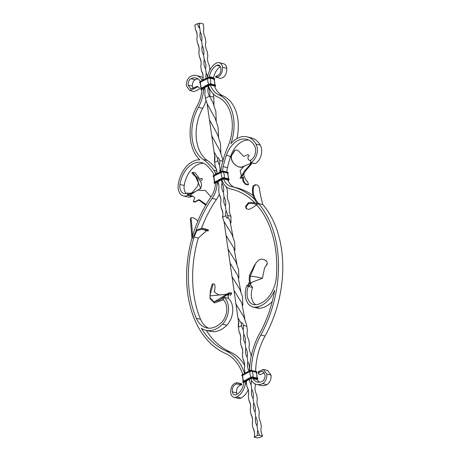 <?xml version="1.0" encoding="UTF-8"?>
<svg xmlns="http://www.w3.org/2000/svg" width="461" height="461" viewBox="0 0 461 461"><rect width="100%" height="100%" fill="white"/><g stroke="black" fill="none" stroke-linecap="round" stroke-linejoin="round"><path stroke-width="0.69" d="M199.267 200.328L205.692 205.105L206.303 204.592L199.429 199.849L199.267 200.328L198.46 200.276L194.98 202.091C193.568 201.935 193.096 201.618 193.557 201.134M193.326 201.371L194.675 198.063L194.254 197.348C193.303 196.225 192.122 195.833 190.704 196.179L190.076 195.983C191.563 195.568 192.865 195.902 193.983 196.991L194.254 197.348M199.993 179.185L201.964 178.482C202.414 178.966 202.218 179.727 201.376 180.752L201.221 180.845M196.507 190.952L199.849 188.705C204.523 184.573 198.553 177.543 193.827 175.019L193.338 174.679C198.351 178.701 199.55 182.792 196.945 186.941L191.182 193.776L191.234 194.323L199.849 188.705L200.863 188.572L194.749 174.765L192.571 172.385L195.182 172.846L199.238 178.378M210.988 196.933L205.416 190.514L197.85 190.18M199.429 199.849L198.599 199.803L198.46 200.276M193.701 200.673C193.315 201.261 193.839 201.572 195.262 201.613L194.98 202.091M195.262 201.613L198.599 199.803M194.675 198.063L193.983 196.991M214.117 175.094A17.962 12.205 103.8 0 0 212.544 172.16A72.348 49.154 103.8 0 0 206.81 165.499A23.453 15.933 -76.2 0 0 201.59 162.577A23.453 15.933 -76.2 0 0 179.951 184.446A8.984 6.102 -76.2 0 0 183.962 193.516A8.984 6.102 -76.2 0 0 187.287 193.038L187.639 193.101C187.183 193.073 191.303 193.914 192.698 192.116L191.182 193.776L191.257 194.283M187.639 193.101L191.182 193.776L196.513 190.906M193.338 174.679L191.834 172.748L192.571 172.385M191.217 194.248L190.076 195.983L187.46 194.237L191.206 194.323M248.646 283.532L248.249 285.129L249.505 285.699L248.249 285.129L249.251 282.391L249.66 283.544L250.68 284.103L251.378 282.478L262.413 278.288L264.62 267.726L267.121 264.384L267.328 263.173L265.818 266.204M249.603 370.765A56.029 38.067 -76.2 0 1 259.497 333.724A97.605 66.321 103.8 0 0 274.658 290.361A28.939 19.662 103.8 0 1 255.359 307.187A16.463 11.185 103.8 0 1 252.899 306.991A16.463 11.185 103.8 0 1 246.791 285.613L248.364 284.65L248.249 285.129L249.683 283.002M221.822 179.588A20.457 13.899 -76.2 0 0 230.31 188.837A20.457 13.899 -76.2 0 0 230.517 188.889A97.605 66.321 103.8 0 1 231.514 189.119A97.605 66.321 103.8 0 1 255.019 203.013L257.036 203.843L256.541 204.655A97.605 66.321 103.8 0 1 276.364 276.807A26.444 17.967 103.8 0 1 255.584 304.733A13.968 9.491 103.8 0 1 253.492 304.565A13.968 9.491 103.8 0 1 248.312 286.431L249.505 285.699L250.68 284.103C250.127 281.809 249.966 279.222 250.19 276.341C252.962 276.231 257.042 276.877 262.413 278.288M249.66 283.544C249.171 281.031 249.096 278.34 249.436 275.476L250.19 276.341L255.838 263.098L258.575 260.171C260.131 259.197 262.021 259.019 264.239 259.635L266.689 261.295L267.328 263.173M264.239 259.635L266.193 260.747M249.436 275.476L254.708 264.77M201.912 228.189L208.355 229.843L206.171 229.687L201.912 228.189L196.484 230.027L193.378 236.81L198.288 238.078A97.605 66.321 -76.2 0 0 200.57 319.317A26.444 17.967 -76.2 0 0 208.591 328.169M202.967 228.518L202.592 229.451L207.191 230.938L208.038 230.782M207.531 230.022L207.191 230.938M205.733 230.581L206.171 229.687M202.592 229.451L201.699 229.175L196.72 230.834L194.018 237.035A97.605 66.321 -76.2 0 0 196.3 318.269A26.444 17.967 -76.2 0 0 206.407 327.834A26.444 17.967 -76.2 0 0 221.689 322.285A13.968 9.491 -76.2 0 0 223.038 299.517L224.127 297.351L228.397 298.394A16.463 11.185 -76.2 0 1 226.8 325.236A28.939 19.662 -76.2 0 1 210.083 331.303L205.813 330.26A28.939 19.662 -76.2 0 0 222.536 324.187A16.463 11.185 -76.2 0 0 224.127 297.351L219.321 300.105L227.855 294.297L228.109 294.625A169.815 119.295 -52.3 0 0 228.495 295.126L229.273 293.985L228.806 292.983L214.094 301.967L214.336 302.923L209.991 298.647L209.916 297.846L210.343 293.674L213.236 284.011L212.314 284.126L213.236 284.011C214.382 283.417 214.993 284.46 215.056 287.14L214.797 289.41L215.056 287.14M206.465 230.759L198.288 238.078M208.355 229.843L208.193 230.967M191.05 217.615L190.37 218.923L191.949 238.107L192.6 238.308C192.277 230.12 191.736 223.429 190.969 218.232L191.05 217.615L193.62 217.892L196.461 219.58L197.729 221.384M190.37 218.923L190.969 218.232M245.759 381.23A10.603 7.203 103.8 0 0 245.794 381.305A13.674 9.295 103.8 0 1 245.511 383.546A15.968 10.851 103.8 0 1 236.804 396.938A7.485 5.083 103.8 0 1 234.032 397.342A7.485 5.083 103.8 0 1 230.656 392.743C230.707 386.623 232.834 383.281 237.029 382.711L240.44 383.696L240.06 384.607L240.769 384.779L241.149 383.869L240.44 383.696M237.058 394.322A4.99 3.388 103.8 0 1 236.643 392.899L232.379 391.85A4.99 3.388 103.8 0 0 234.626 394.916A4.99 3.388 103.8 0 0 236.476 394.651A13.473 9.151 103.8 0 0 243.823 383.35A11.179 7.595 103.8 0 0 243.967 382.405L244.301 381.985M245.794 381.305L246.18 381.022M205.813 330.26A28.939 19.662 -76.2 0 1 201.405 328.295A97.605 66.321 -76.2 0 0 226.092 351.023A56.029 38.067 103.8 0 1 244.549 373.381M191.949 238.107A100.1 68.015 -76.2 0 0 225.308 353.38A53.534 36.373 103.8 0 1 242.786 374.297M206.315 330.381A97.605 66.321 -76.2 0 0 230.362 352.066A56.029 38.067 103.8 0 1 244.664 365.337M248.162 389.827A15.968 10.851 103.8 0 1 241.068 397.987A7.485 5.083 103.8 0 1 238.302 398.385L234.032 397.342M236.643 392.899C236.182 388.94 237.565 386.301 240.775 384.993C241.8 384.97 241.795 384.9 240.769 384.779C241.795 384.9 241.8 384.97 240.775 384.993M232.379 391.85C231.918 387.891 233.295 385.258 236.51 383.95L237.029 382.711M219.24 194.288A20.457 13.899 103.8 0 1 216.468 199.423A97.605 66.321 -76.2 0 0 201.59 228.12M217.068 181.934A10.603 7.203 -76.2 0 0 217.022 185.23A20.457 13.899 103.8 0 1 212.198 198.374A97.605 66.321 -76.2 0 0 196.086 230.517M217.022 185.23L217.448 181.83M203.094 87.999A10.603 7.203 -76.2 0 0 203.457 90.754A28.939 19.662 103.8 0 1 198.437 107.263A36.92 25.084 -76.2 0 0 203.117 159.443A74.843 50.854 103.8 0 1 213.892 170.276A20.457 13.899 103.8 0 1 215.183 172.472A10.603 7.203 -76.2 0 0 215.679 174.287M216.29 173.97L215.183 172.472M215.708 182.717L215.443 183.126A17.962 12.205 103.8 0 1 211.057 196.83A100.1 68.015 -76.2 0 0 192.491 236.211M215.443 183.126L215.598 182.798M205.963 100.688A28.939 19.662 103.8 0 1 202.707 108.306A36.92 25.084 -76.2 0 0 207.387 160.486A74.843 50.854 103.8 0 1 215.967 168.449M203.67 163.321A23.453 15.933 -76.2 0 0 184.221 185.489A8.984 6.102 -76.2 0 0 186.238 193.453M202.183 88.852L201.826 89.307A26.444 17.967 103.8 0 1 197.135 105.984A39.416 26.784 -76.2 0 0 199.809 159.823A25.949 17.627 -76.2 0 0 178.246 184.348A11.473 7.797 -76.2 0 0 183.369 195.942A11.473 7.797 -76.2 0 0 187.615 195.326L187.477 194.329M193.073 88.46L192.433 86.109L188.169 85.06L190.675 88.91L197.089 86.426L198.374 87.014C199.44 87.469 199.613 88.293 198.893 89.497L194.098 91.601L189.834 90.552L186.451 85.953A7.485 5.083 103.8 0 1 190.618 76.417A15.968 10.851 103.8 0 1 196.53 75.558A15.968 10.851 103.8 0 1 201.705 79.551A13.674 9.295 103.8 0 1 202.183 80.398M188.169 85.06A4.99 3.388 103.8 0 1 190.946 78.704A13.473 9.151 103.8 0 1 195.937 77.984A13.473 9.151 103.8 0 1 200.305 81.349A11.179 7.595 103.8 0 1 200.316 81.367M201.918 89.261L202.074 88.933M203.457 90.754L204.35 87.728A1.199 0.449 171.8 0 0 202.759 88.362A1.199 0.449 171.8 0 0 202.846 88.506L202.938 88.091M192.433 86.109A4.99 3.388 103.8 0 1 195.21 79.747A13.473 9.151 103.8 0 1 197.971 78.889M196.53 75.558L200.794 76.607A15.968 10.851 103.8 0 1 203.076 77.586M189.834 90.552L194.623 88.449L193.845 87.884M183.369 195.942L187.639 196.985A11.473 7.797 -76.2 0 0 191.885 196.369L190.871 196.121M187.287 193.038L187.46 194.237M192.012 196.058L191.885 196.369M187.615 195.326L190.514 196.127M241.149 383.869C242.175 384.001 242.221 383.967 241.293 383.759M241.541 384.923L241.748 383.823L237.657 382.814M240.06 384.607L236.51 383.95M197.804 86.599L198.374 87.014L197.66 86.841L194.623 88.449M228.166 296.636L228.495 295.126M229.273 293.985L231.629 293.703L231.56 292.896L229.059 292.798L227.855 294.297L228.397 298.394M223.038 299.517L219.292 301.35L219.321 300.105L214.094 301.967L209.916 297.846M219.292 301.35L214.336 302.923M209.98 296.198L210.516 289.473L212.314 284.126M214.232 291.237C213.27 291.271 218.347 295.449 220.11 294.902L209.98 295.91M214.486 291.715L214.797 289.41M231.629 293.703L230.056 295.587M220.41 66.724A13.473 9.151 -76.2 0 0 213.645 77.696A11.179 7.595 -76.2 0 0 213.558 78.209M216.053 76.128L215.719 77.229L220.439 78.335C224.634 77.765 226.76 74.423 226.812 68.303L222.542 67.26A7.485 5.083 -76.2 0 0 219.171 62.661A7.485 5.083 -76.2 0 0 216.399 63.059A15.968 10.851 -76.2 0 0 207.686 76.457A13.674 9.295 -76.2 0 0 207.64 76.739A10.603 7.203 -76.2 0 1 207.767 77.534M216.699 76.267C215.673 76.146 215.673 76.077 216.693 76.053C219.909 74.745 221.286 72.112 220.825 68.147A4.99 3.388 -76.2 0 0 218.577 65.082A4.99 3.388 -76.2 0 0 216.728 65.353A13.473 9.151 -76.2 0 0 209.38 76.653A11.179 7.595 -76.2 0 0 209.277 77.269M209.398 85.124L209.888 84.887L214.469 86.017A26.444 17.967 -76.2 0 0 222.98 95.853A39.416 26.784 103.8 0 1 236.891 138.611M210.204 84.968A26.444 17.967 -76.2 0 0 218.716 94.805A39.416 26.784 103.8 0 1 230.852 143.746A25.949 17.627 103.8 0 1 247.148 136.865A25.949 17.627 103.8 0 1 255.993 144.08A11.473 7.797 103.8 0 1 250.87 162.566L250.542 160.278A8.984 6.102 103.8 0 0 254.553 145.809A23.453 15.933 103.8 0 0 246.554 139.291A23.453 15.933 103.8 0 0 226.345 155.38A72.348 49.154 -76.2 0 0 223.193 166.646A17.962 12.205 -76.2 0 0 222.6 171.146M247.148 136.865L251.418 137.914A25.949 17.627 103.8 0 1 260.263 145.123A11.473 7.797 103.8 0 1 255.135 163.615L250.87 162.566L250.519 165.194L251.746 163.384M226.345 155.38L230.609 156.429A23.453 15.933 103.8 0 1 248.635 140.029M230.609 156.429A72.348 49.154 -76.2 0 0 227.457 167.689A17.962 12.205 -76.2 0 0 226.875 172.028M222.922 178.995L223.412 178.753L227.907 179.928A17.962 12.205 -76.2 0 0 234.707 187.333M208.36 85.683A28.939 19.662 -76.2 0 0 217.932 97.167A36.92 25.084 103.8 0 1 227.901 146.61A74.843 50.854 -76.2 0 0 221.528 166.323A20.457 13.899 -76.2 0 0 220.882 170.875A10.603 7.203 103.8 0 1 221.113 171.48M223.643 178.88A17.962 12.205 -76.2 0 0 230.903 186.417A17.962 12.205 -76.2 0 0 231.088 186.457A100.1 68.015 103.8 0 1 232.108 186.699A100.1 68.015 103.8 0 1 255.359 200.08M232.108 186.699L236.378 187.742A100.1 68.015 103.8 0 1 253.245 195.666M262.879 204.626C261.445 199.895 260.229 194.179 259.22 187.477L257.647 185.166L256.08 184.786L253.7 186.123C252.196 192.214 253.832 198.034 258.609 203.583L262.879 204.626A100.1 68.015 103.8 0 1 265.069 336.04A53.534 36.373 -76.2 0 0 255.625 371.226M272.215 301.615A28.939 19.662 103.8 0 1 259.629 308.23A16.463 11.185 103.8 0 1 257.163 308.034L252.899 306.991M253.7 186.123L253.031 186.094C251.476 192.491 253.17 198.587 258.108 204.384L258.609 203.583A100.1 68.015 103.8 0 1 260.805 334.991A53.534 36.373 -76.2 0 0 251.354 370.327M256.673 384.445A15.968 10.851 -76.2 0 0 262.586 383.587L266.856 384.635A15.968 10.851 -76.2 0 1 260.943 385.488L256.673 384.445A15.968 10.851 -76.2 0 1 251.493 380.446A13.674 9.295 -76.2 0 1 251.378 380.256A10.603 7.203 -76.2 0 0 251.084 378.481M252.115 377.939L252.519 377.98A11.179 7.595 -76.2 0 0 252.899 378.648A13.473 9.151 -76.2 0 0 257.267 382.019A13.473 9.151 -76.2 0 0 262.257 381.299A4.99 3.388 -76.2 0 0 265.035 374.937L262.528 371.088L259.353 372.119C258.483 373.18 258.586 373.957 259.67 374.447L260.379 374.626L264.395 372.586M252.519 377.98L256.783 379.023A11.179 7.595 -76.2 0 0 257.163 379.697A13.473 9.151 -76.2 0 0 259.497 382.163M262.586 383.587A7.485 5.083 -76.2 0 0 266.752 374.05L263.369 369.451L267.639 370.494L271.022 375.093A7.485 5.083 -76.2 0 1 266.856 384.635M266.752 374.05L271.022 375.093M263.369 369.451L258.581 371.549L259.353 372.119M226.812 68.303A7.485 5.083 -76.2 0 0 223.435 63.704L219.171 62.661M222.542 67.26C222.49 73.38 220.37 76.722 216.174 77.287C215.247 77.079 215.299 77.045 216.318 77.177M255.717 304.721A13.968 9.491 103.8 0 1 252.576 287.474L248.312 286.431L246.791 285.613M254.645 163.494L253.775 163.338C252.19 163.102 251.516 163.136 251.752 163.442L251.7 162.773M250.726 161.569L249.891 164.998L250.519 165.194L249.891 164.998L244.676 170.737L245.586 170.766L250.519 165.194M250.219 163.655L241.673 167.038C236.626 167.948 229.976 161.269 231.635 155.438L235.052 150.367L236.741 149.981L238.124 150.609L243.402 156.17L244.18 156.291L247.609 154.689C248.928 154.931 249.372 155.328 248.946 155.876L247.851 157.034L248.341 159.679L250.64 160.993M248.64 156.273L247.828 157.068M245.338 165.66L241.673 167.038L241.985 167.274C236.914 167.902 230.125 161.742 231.295 155.835L234.482 150.678L235.052 150.367M243.915 166.323L240.169 170.674L241.345 176.004M240.365 178.251L241.622 178.119L240.365 178.251C239.559 178.407 241.385 175.647 241.385 175.981L242.296 175.895L241.241 178.13L243.373 177.012L243.483 177.427L242.526 177.525L243.056 181.53L245.436 184.325L247.736 184.89L248.508 184.682L247.574 181.669L246.33 180.458C243.667 176.39 243.172 173.63 244.837 172.184L245.586 170.766M241.385 175.981L244.676 170.737M242.296 175.895L244.837 172.184M245.436 184.325L246.203 184.129C244.076 182.677 243.172 180.441 243.483 177.427L243.373 177.012M246.203 184.129L248.508 184.694M259.099 374.032C258.027 373.583 257.855 372.753 258.581 371.549M258.644 373.825L259.67 374.447M252.576 287.474L250.363 284.518M247.707 285.307L248.249 285.129M202.051 88.921L202.949 88.345M204.528 87.527L209.265 85.181M250.888 378.441L250.703 378.648A1.199 0.449 171.8 0 0 249.119 379.276A1.199 0.449 171.8 0 0 249.199 379.426L249.297 379.011M244.146 382.313L249.303 379.259M245.667 381.253L244.278 381.973M245.621 381.166L246.318 380.803L245.621 381.166M222.796 179.052L215.575 182.787M256.08 184.786L255.192 184.682M253.031 186.094L255.423 184.723M257.036 203.843L253.469 202.61L248.404 202.615L245.546 206.47L246.065 206.931L248.594 203.497L253.227 203.508L256.541 204.655M246.065 206.931L246.687 208.816L248.704 209.438L251.516 208.268L256.794 204.938M246.687 208.816L246.162 208.43L245.546 206.47M195.504 29.596A10.603 7.203 103.8 0 1 196.824 38.753A10.603 6.69 62.6 0 0 195.504 29.596L194.847 25.015L197.573 23.603A1.245 0.467 171.8 0 0 198.864 23.546A1.245 0.467 171.8 0 0 199.665 23.05L203.238 23.926L203.895 28.507A10.603 6.69 -117.4 0 0 205.22 37.664L205.877 42.239A10.603 6.69 -117.4 0 0 207.196 51.402L207.859 55.977A10.603 6.69 -117.4 0 0 209.179 65.134L209.836 69.715A10.603 6.69 -117.4 0 0 209.646 70.504M213.334 93.992L213.795 97.19L209.53 96.142A10.603 6.69 62.6 0 0 208.211 86.985A10.603 7.203 -76.2 0 0 209.53 96.142L212.988 102.653L215.846 111.568L216.249 120.932M197.573 23.603A10.603 7.203 -76.2 0 0 199.094 27.758A10.603 7.203 -76.2 0 0 199.388 25.758L199.665 23.05M199.388 25.758L200.293 32.04A10.603 7.203 -76.2 0 0 201.613 41.196A10.603 6.69 62.6 0 0 200.293 32.04L200.293 32.04M201.613 41.196L202.27 45.777A10.603 7.203 -76.2 0 0 203.589 54.934A10.603 6.69 62.6 0 0 202.27 45.777L202.27 45.777M203.589 54.934L204.252 59.509A10.603 7.203 -76.2 0 0 205.571 68.672A10.603 6.69 62.6 0 0 204.252 59.509L204.252 59.509M205.571 68.672L206.228 73.247A10.603 7.203 -76.2 0 0 206.05 78.399M207.698 77.563A10.603 6.69 62.6 0 0 206.228 73.247L206.228 73.247M208.044 85.85L208.211 86.985M209.53 96.142L205.404 98.279L207.127 103.748L214.06 151.825L217.5 158.117L217.909 160.693A10.603 7.203 -76.2 0 0 219.424 164.825L220.087 169.406A10.603 7.203 -76.2 0 0 219.759 172.172M213.795 97.19L213.939 104.901M211.749 135.799L219.914 150.735L222.582 158.653L223.032 161.292L219.655 160.468C219.557 159.518 218.162 156.51 217.5 158.117M214.06 151.825L214.659 156.014L214.428 160.428L214.999 156.556L214.642 162.387L217.909 160.693M207.127 103.748L215.299 118.684L218.157 127.593L218.554 136.952M209.438 119.774L217.604 134.71L220.462 143.619L220.865 152.983M216.975 173.613A10.603 6.69 62.6 0 0 215.299 166.963L214.428 160.428M204.73 87.567A10.603 7.203 103.8 0 1 204.742 93.698L205.404 98.279M204.742 93.698L204.742 93.698A10.603 6.69 62.6 0 0 204.615 87.625M202.765 79.966L202.765 79.966A10.603 6.69 62.6 0 0 201.445 70.804A10.603 7.203 103.8 0 1 202.765 79.966L202.782 80.087M200.783 66.228L200.783 66.228A10.603 6.69 62.6 0 0 199.463 57.066A10.603 7.203 103.8 0 1 200.783 66.228L201.445 70.804M198.806 52.491L198.806 52.491A10.603 6.69 62.6 0 0 197.487 43.334A10.603 7.203 103.8 0 1 198.806 52.491L199.463 57.066M196.824 38.753L197.487 43.334M221.574 179.721L222.064 183.144A10.603 7.203 -76.2 0 0 223.383 192.3L224.046 196.882A10.603 7.203 -76.2 0 0 225.366 206.038L226.023 210.619A10.603 7.203 -76.2 0 0 225.827 215.639L222.559 217.333A10.603 6.69 62.6 0 0 221.24 208.176A10.603 7.203 103.8 0 1 222.559 217.333L224.069 221.718L231.9 234.344L234.649 242.123L234.931 250.369M220.577 203.595A10.603 6.69 62.6 0 0 219.257 194.438A10.603 7.203 103.8 0 1 220.577 203.595L221.24 208.176M217.84 181.651A10.603 7.203 103.8 0 1 218.6 189.857L219.257 194.438M218.6 189.857A10.603 6.69 62.6 0 0 217.748 181.697M224.069 221.718L226.069 235.473L233.9 248.11L236.914 264.072M226.069 235.473L234.009 290.43L241.8 303.021L244.826 319M232.004 276.704L239.801 289.283L242.572 297.028L242.849 305.274M234.009 290.43L238.533 322.06L238.262 326.209L238.804 321.622M238.406 327.201L238.85 321.847L238.395 327.229L241.662 325.535A10.603 7.203 -76.2 0 0 243.178 329.673L243.84 334.248A10.603 7.203 -76.2 0 0 245.16 343.405L245.817 347.986A10.603 7.203 -76.2 0 0 247.136 357.142L247.799 361.724A10.603 7.203 -76.2 0 0 249.119 370.88L249.136 371.007M225.827 215.639C225.907 216.808 227.492 219.626 227.976 217.166L229.941 220.623L232.949 236.602M230.01 262.937L237.836 275.569L240.855 291.513M237.951 317.9L241.23 323.201L241.662 325.535M227.976 217.166L227.573 215.414L230.949 216.244L230.978 222.882M228.034 249.194L235.859 261.819L238.608 269.587L238.896 277.816M235.963 304.151L243.771 316.759L246.56 324.677L247.448 330.716A10.603 6.69 -117.4 0 0 248.767 339.872L249.424 344.453A10.603 6.69 -117.4 0 0 250.744 353.61L251.176 356.584M243.178 329.673A10.603 6.69 62.6 0 0 243.408 325.31L246.785 326.134M243.408 325.31C243.333 324.279 241.748 321.473 241.23 323.201M215.299 166.963L215.299 166.963A10.603 7.203 103.8 0 1 216.941 173.63M226.074 186.584A10.603 6.69 -117.4 0 0 226.991 188.768L227.653 193.349A10.603 6.69 -117.4 0 0 228.973 202.506L229.63 207.081A10.603 6.69 -117.4 0 0 230.949 216.244M257.607 437.95L254.23 437.12A10.603 6.69 62.6 0 0 252.91 427.964A10.603 7.203 103.8 0 1 254.23 437.12L257.497 435.432A1.245 0.467 171.8 0 0 259.243 435.201L262.62 436.031L259.359 437.725A1.245 0.467 171.8 0 0 257.607 437.95M252.253 423.388A10.603 6.69 62.6 0 0 250.934 414.226A10.603 7.203 103.8 0 1 252.253 423.388L252.91 427.964M250.271 409.65A10.603 6.69 62.6 0 0 248.952 400.488A10.603 7.203 103.8 0 1 250.271 409.65L250.934 414.226M248.295 395.913A10.603 6.69 62.6 0 0 246.975 386.756A10.603 7.203 103.8 0 1 248.295 395.913L248.952 400.488M246.537 380.838A10.603 7.203 103.8 0 1 246.312 382.175L246.975 386.756M246.312 382.175A10.603 6.69 62.6 0 0 246.595 380.809M244.336 368.437A10.603 6.69 62.6 0 0 243.016 359.28A10.603 7.203 103.8 0 1 244.336 368.437L244.993 373.018M242.353 354.699A10.603 6.69 62.6 0 0 241.034 345.543A10.603 7.203 103.8 0 1 242.353 354.699L243.016 359.28M240.377 340.961A10.603 6.69 62.6 0 0 239.057 331.805A10.603 7.203 103.8 0 1 240.377 340.961L241.034 345.543M238.395 327.229L239.057 331.805M227.573 215.414A10.603 6.69 62.6 0 0 226.023 210.619L226.023 210.619M219.424 164.825A10.603 6.69 62.6 0 0 219.655 160.468M220.986 171.538A10.603 6.69 62.6 0 0 220.087 169.406L220.087 169.406M223.383 192.3A10.603 6.69 62.6 0 0 222.064 183.144L222.064 183.144M225.366 206.038A10.603 6.69 62.6 0 0 224.046 196.882L224.046 196.882M255.106 383.863L255.365 385.661A10.603 6.69 -117.4 0 0 256.685 394.823L257.342 399.399A10.603 6.69 -117.4 0 0 258.661 408.555L259.324 413.137A10.603 6.69 -117.4 0 0 260.644 422.293L261.301 426.874A10.603 6.69 -117.4 0 0 262.62 436.031M249.447 378.913A10.603 7.203 -76.2 0 0 251.095 384.618L251.758 389.193A10.603 7.203 -76.2 0 0 253.077 398.356L253.734 402.931A10.603 7.203 -76.2 0 0 255.054 412.094L255.717 416.669A10.603 7.203 -76.2 0 0 257.036 425.826L257.699 430.407A10.603 7.203 -76.2 0 0 257.497 435.432M257.036 425.826A10.603 6.69 62.6 0 0 255.717 416.669L255.717 416.669M255.054 412.094A10.603 6.69 62.6 0 0 253.734 402.931L253.734 402.931M253.077 398.356A10.603 6.69 62.6 0 0 251.758 389.193M251.095 384.618A10.603 6.69 62.6 0 0 250.968 378.544M249.119 370.88A10.603 6.69 62.6 0 0 247.799 361.724M247.136 357.142A10.603 6.69 62.6 0 0 245.817 347.986M245.16 343.405A10.603 6.69 62.6 0 0 243.84 334.248M259.243 435.201A10.603 6.69 62.6 0 0 257.699 430.407L257.699 430.407M193.827 175.019L194.749 174.765M246.549 383.8L245.511 383.546M241.068 397.987L236.804 396.938M230.362 352.066L226.092 351.023M216.468 199.423L212.198 198.374M200.57 319.317L196.3 318.269M216.71 170.968L213.892 170.276M207.387 160.486L203.117 159.443M202.707 108.306L198.437 107.263M202.794 79.816L201.705 79.551M190.946 78.704L195.21 79.747M184.221 185.489L179.951 184.446M222.536 324.187L226.8 325.236M197.089 86.426L197.66 86.841M222.98 95.853L218.716 94.805M230.517 188.889L232.505 189.373M265.069 336.04L260.805 334.991M243.915 382.803L243.61 382.728A1.746 0.657 -8.2 0 1 243.569 381.8L250.784 378.06A1.746 0.657 -8.2 0 1 253.233 377.743L257.146 378.7A1.746 0.657 -8.2 0 1 257.186 379.628L252.899 378.648M227.457 167.689L223.193 166.646M213.645 77.696L209.38 76.653M220.087 66.177L216.728 65.353M216.693 76.053L216.174 77.287M260.263 145.123L255.993 144.08M259.629 308.23L255.359 307.187M231.635 155.438L231.295 155.835M214.371 79.667A1.746 0.657 171.8 0 0 213.962 79.01L210.049 78.047L209.951 77.362A1.746 0.657 171.8 0 0 207.502 77.679L203.756 79.62M214.734 86.691L214.959 86.576A1.746 0.657 171.8 0 0 214.918 85.648L211.005 84.691A1.746 0.657 171.8 0 0 208.556 85.008L201.336 88.748A1.746 0.657 171.8 0 0 201.376 89.676L201.803 89.78M208.556 85.008L208.343 84.732L201.129 88.472A1.994 0.749 171.8 0 0 200.575 89.106L201.203 89.618M211.005 84.691L211.144 84.369A1.994 0.749 171.8 0 0 208.343 84.732L201.094 88.241A1.994 0.749 171.8 0 0 200.541 88.875A1.994 0.749 171.8 0 0 200.581 88.99M208.314 84.507L208.458 84.323A1.746 0.657 171.8 0 1 210.908 84L211.109 84.144A1.994 0.749 171.8 0 0 208.314 84.507M208.32 84.392L204.845 86.19M207.364 77.748L203.889 79.551M210.049 78.047A1.746 0.657 171.8 0 0 207.6 78.37L207.358 77.869L200.137 81.603A1.994 0.749 171.8 0 0 199.584 82.237A1.994 0.749 171.8 0 0 199.625 82.346M213.962 79.01L214.065 78.462L210.153 77.5A1.994 0.749 171.8 0 0 207.358 77.869L210.043 77.35L213.95 78.307L210.118 77.402M214.659 79.004A1.994 0.749 171.8 0 0 214.665 78.889L214.699 79.119A1.994 0.749 171.8 0 0 214.1 78.693L210.187 77.73A1.994 0.749 171.8 0 0 207.387 78.093L200.172 81.833A1.994 0.749 171.8 0 0 199.619 82.467L200.328 83.049M207.6 78.37L200.379 82.104A1.746 0.657 171.8 0 0 200.086 82.905M210.746 83.942A10.787 7.33 -76.2 0 0 209.922 78.243A1.539 0.576 171.8 0 0 207.767 78.52L200.46 82.127A1.631 0.611 171.8 0 0 200.103 82.807M208.585 84.23A10.787 6.806 -117.4 0 1 207.767 78.52L200.46 82.127M210.527 83.919A1.539 0.576 171.8 0 0 208.712 84.179M214.918 85.648L215.056 85.331L211.109 84.144L214.907 84.945L211.075 84.04M214.659 84.887A10.787 7.33 -76.2 0 0 213.829 79.2L209.968 78.088A1.631 0.611 171.8 0 0 207.68 78.387M215.056 85.331L215.022 85.101A1.994 0.749 171.8 0 1 215.621 85.527L215.656 85.758A1.994 0.749 171.8 0 0 215.056 85.331M214.065 78.462L214.665 78.889A1.994 0.749 171.8 0 0 214.065 78.462M215.114 85.32L214.273 79.465A1.539 0.576 171.8 0 0 213.829 79.2L209.968 78.088M215.615 85.648A1.994 0.749 171.8 0 0 215.621 85.527L214.907 84.945L211 83.988L208.378 84.328L204.713 86.259M214.33 79.58A1.631 0.611 171.8 0 0 213.881 79.05M201.376 89.676L201.797 89.814M201.336 88.748L201.157 88.068L200.575 89.106M200.379 82.104L200.201 81.424L199.619 82.467M201.365 87.959A10.787 6.806 -117.4 0 1 200.547 82.26A1.539 0.576 171.8 0 0 200.12 82.675L200.967 88.535M251.625 378.176L252.34 378.072M250.703 378.648L251.499 378.233M246.122 372.603L249.597 370.805M241.852 375.404A1.994 0.749 -8.2 0 1 241.812 375.289A1.994 0.749 -8.2 0 1 242.365 374.66L249.729 370.736A1.746 0.657 -8.2 0 1 252.179 370.413L252.346 370.454M242.561 376.101L241.846 375.519A1.994 0.749 -8.2 0 1 242.4 374.885L249.585 370.921A1.994 0.749 -8.2 0 1 252.38 370.558L249.649 370.742L245.984 372.672M242.313 375.957A1.746 0.657 -8.2 0 1 242.613 375.162L249.827 371.422L249.62 371.145A1.994 0.749 -8.2 0 1 252.415 370.782L256.183 371.359L256.892 371.941A1.994 0.749 -8.2 0 1 256.886 372.062M243.592 381.011A10.787 6.806 -117.4 0 1 242.78 375.312L249.908 371.439A1.631 0.611 -8.2 0 1 252.196 371.145L256.109 372.102A1.631 0.611 -8.2 0 1 256.558 372.632M243.195 381.587L242.353 375.732A1.539 0.576 -8.2 0 1 242.78 375.312L249.908 371.439M250.819 377.282A10.787 6.806 -117.4 0 1 249.995 371.578A1.539 0.576 -8.2 0 1 252.15 371.295L252.196 371.145M243.61 382.728L242.803 382.157A1.994 0.749 -8.2 0 1 243.356 381.524L250.577 377.79L250.686 377.375A1.746 0.657 -8.2 0 1 253.135 377.058L253.302 377.098M250.784 378.06L250.577 377.79A1.994 0.749 -8.2 0 1 253.371 377.426L253.227 377.04L250.605 377.38L246.94 379.311M242.809 382.042A1.994 0.749 -8.2 0 1 242.768 381.933A1.994 0.749 -8.2 0 1 243.322 381.299L250.542 377.559A1.994 0.749 -8.2 0 1 253.343 377.196L257.14 378.003L257.849 378.579A1.994 0.749 -8.2 0 1 257.843 378.7M247.079 379.242L250.554 377.444M252.974 376.994A10.787 7.33 -76.2 0 0 252.15 371.295L256.109 372.102M250.94 377.236A1.539 0.576 -8.2 0 1 252.761 376.971M249.827 371.422A1.746 0.657 -8.2 0 1 252.276 371.105L252.415 370.782L256.293 371.514A1.994 0.749 -8.2 0 1 256.892 371.941L256.31 372.984M253.233 377.743L253.371 377.426L257.25 378.153A1.994 0.749 -8.2 0 1 257.849 378.579L257.324 379.547M256.886 377.939A10.787 7.33 -76.2 0 0 256.062 372.252A1.539 0.576 -8.2 0 1 256.5 372.517L257.347 378.372M252.276 371.105L256.189 372.062L256.328 371.745A1.994 0.749 -8.2 0 1 256.927 372.171M257.146 378.7L257.284 378.383A1.994 0.749 -8.2 0 1 257.883 378.809M256.189 372.062A1.746 0.657 -8.2 0 1 256.598 372.724M243.909 382.837L243.431 382.67M242.33 375.859A1.631 0.611 -8.2 0 1 242.693 375.179M242.613 375.162L242.428 374.482L241.846 375.519M243.569 381.8L243.385 381.12L242.803 382.157M227.728 179.882L223.844 178.914M228.16 180.608L228.483 180.441A1.746 0.657 171.8 0 0 228.443 179.513L224.53 178.557A1.746 0.657 171.8 0 0 222.081 178.874L214.866 182.614A1.746 0.657 171.8 0 0 214.907 183.541L215.42 183.668M222.081 178.874L221.874 178.603L214.653 182.343A1.994 0.749 171.8 0 0 214.1 182.977L214.728 183.49M224.53 178.557L224.668 178.24A1.994 0.749 171.8 0 0 221.874 178.603L214.619 182.112A1.994 0.749 171.8 0 0 214.065 182.746A1.994 0.749 171.8 0 0 214.106 182.856M221.839 178.372L221.983 178.188A1.746 0.657 171.8 0 1 224.432 177.871L224.64 178.009A1.994 0.749 171.8 0 0 221.839 178.372M221.85 178.257L218.376 180.055M222.116 178.096A10.787 6.806 -117.4 0 1 221.292 172.391L213.99 175.993A1.631 0.611 171.8 0 0 213.627 176.672M224.271 177.808A10.787 7.33 -76.2 0 0 223.447 172.109A1.539 0.576 171.8 0 0 221.292 172.391L213.99 175.993M220.894 171.619L217.419 173.417M227.895 173.538A1.746 0.657 171.8 0 0 227.486 172.875L223.573 171.918A1.746 0.657 171.8 0 0 221.124 172.235L220.882 171.734L213.662 175.474A1.994 0.749 171.8 0 0 213.109 176.108A1.994 0.749 171.8 0 0 213.149 176.217M220.882 171.734L221.026 171.55A1.746 0.657 171.8 0 1 223.476 171.233L223.677 171.371A1.994 0.749 171.8 0 0 220.882 171.734M223.573 171.918L223.712 171.601A1.994 0.749 171.8 0 0 220.917 171.965L213.697 175.704A1.994 0.749 171.8 0 0 213.143 176.333L213.858 176.915M221.124 172.235L213.91 175.975A1.746 0.657 171.8 0 0 213.61 176.77M228.183 178.753A10.787 7.33 -76.2 0 0 227.359 173.071L223.493 171.959A1.631 0.611 171.8 0 0 221.205 172.258M224.058 177.79A1.539 0.576 171.8 0 0 222.237 178.05M228.443 179.513L228.581 179.196L224.64 178.009L228.437 178.816L224.599 177.911M227.486 172.875L227.625 172.558L223.677 171.371L227.48 172.178L223.643 171.273M228.644 179.185L227.797 173.33A1.539 0.576 171.8 0 0 227.359 173.071L223.493 171.959M228.581 179.196L228.547 178.972A1.994 0.749 171.8 0 1 229.146 179.398L229.18 179.623A1.994 0.749 171.8 0 0 228.581 179.196M227.625 172.558L227.59 172.328A1.994 0.749 171.8 0 1 228.189 172.76L228.224 172.984A1.994 0.749 171.8 0 0 227.625 172.558M227.855 173.445A1.631 0.611 171.8 0 0 227.406 172.915M229.14 179.513A1.994 0.749 171.8 0 0 229.146 179.398L228.437 178.816L224.524 177.86L221.902 178.194L218.237 180.13M227.774 180.268L227.901 179.928M228.183 172.875A1.994 0.749 171.8 0 0 228.189 172.76L227.48 172.178L223.568 171.215L220.946 171.555L217.281 173.486M214.907 183.541L215.42 183.703M214.889 181.83A10.787 6.806 -117.4 0 1 214.077 176.131A1.539 0.576 171.8 0 0 213.65 176.546L214.492 182.4M214.866 182.614L214.682 181.934L214.1 182.977M213.91 175.975L213.725 175.295L213.143 176.333M201.008 178.632L200.051 178.931M223.36 299.8L220.629 300.693M229.008 294.095L229.422 293.847M229.059 292.798L228.195 293.311C227.953 294.037 225.193 294.567 219.909 294.884M232.603 189.402L230.31 188.837M210.032 85.037L204.459 87.705M215.656 85.758L214.745 86.72M214.699 79.119L214.083 79.926M202.056 88.892L202.898 88.518M252.259 378.089L250.813 378.625M246.111 381.057L249.251 379.432M215.581 182.763L216.843 182.164M223.556 178.903L217.563 181.795M229.18 179.623L228.172 180.637M228.224 172.984L227.607 173.797M253.469 202.61L254.985 202.978"/></g></svg>
